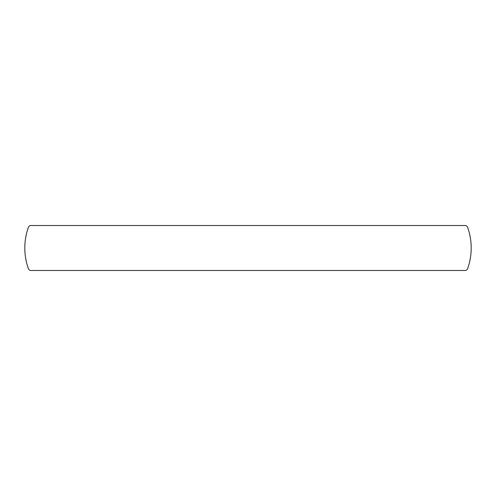 <?xml version="1.0" encoding="UTF-8"?>
<svg xmlns="http://www.w3.org/2000/svg" width="496" height="496" viewBox="0 0 496 496"><rect width="100%" height="100%" fill="white"/><g stroke="black" fill="none" stroke-linecap="round" stroke-linejoin="round"><path stroke-width="0.74" d="M467.579 268.739A2.647 2.647 0 0 1 465.087 270.487L30.913 270.487A2.647 2.647 0 0 1 28.421 268.739A61.175 61.175 0 0 1 28.421 227.261A2.647 2.647 0 0 1 30.913 225.513L465.087 225.513A2.647 2.647 0 0 1 467.579 227.261A61.175 61.175 0 0 1 467.579 268.739"/></g></svg>

